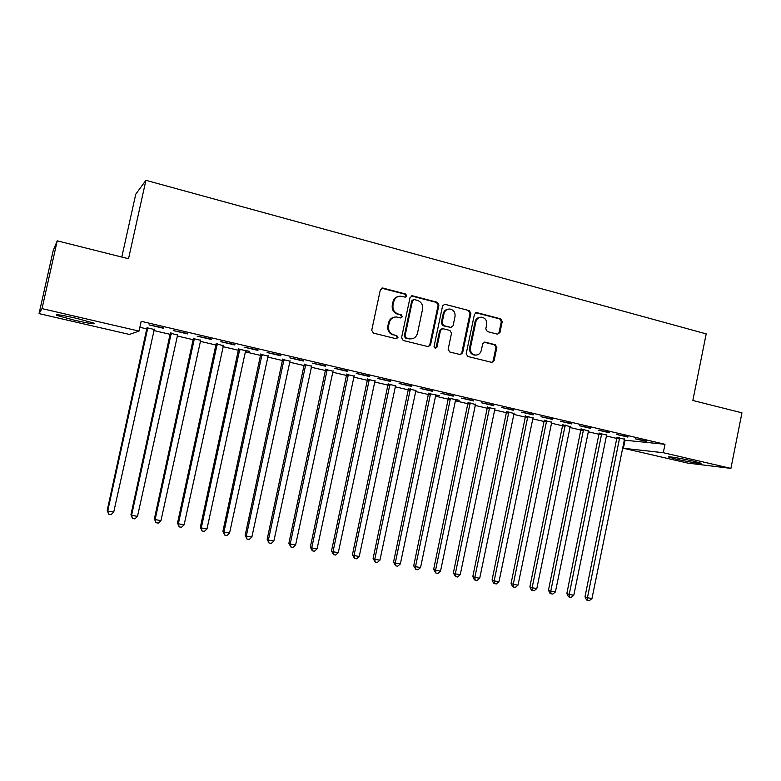 <?xml version="1.0" encoding="UTF-8"?>
<svg xmlns="http://www.w3.org/2000/svg" width="781" height="781" viewBox="0 0 781 781"><rect width="100%" height="100%" fill="white"/><g stroke="black" fill="none" stroke-linecap="round" stroke-linejoin="round"><path stroke-width="1.17" d="M406.764 295.95L405.612 294.007L382.973 288.082L380.347 289.771L371.727 330.324L373.406 333.106L396.152 338.739L397.968 337.538L396.807 335.596L393.888 334.873C389.846 333.409 388.079 330.451 388.587 325.989L389.299 322.621C390.383 318.882 392.775 317.008 396.484 316.988L400.799 317.955L402.371 316.725L401.219 314.782L398.3 314.04C394.259 312.556 392.501 309.588 393.009 305.127L393.722 301.769C394.756 298.117 397.08 296.253 400.692 296.165L405.241 297.17L406.764 295.95M405.202 297.17L406.003 296.106L404.851 294.164L381.606 288.189M396.26 338.759L397.217 337.617L396.065 335.684L393.888 334.873M400.741 317.955L401.61 316.842L400.458 314.909L398.3 314.04M675.995 459.091L668.809 457.11C665.842 455.85 682.496 458.564 693.665 461.19L700.742 463.143C703.554 464.392 686.899 461.639 675.995 459.091M74.38 320.21L56.71 315.339C54.787 313.982 61.455 314.997 76.704 318.375L94.189 323.207C95.965 324.525 89.356 323.529 74.38 320.21M497.497 334.17L499.947 332.511L502.232 321.547L500.68 318.853L476.927 312.644L474.438 314.304L466.198 353.754L467.78 356.458L491.874 362.404L494.09 360.676L496.853 347.408L495.3 344.724L484.855 342.107L482.678 343.825L481.301 350.435C480.393 353.578 478.411 355.121 475.356 355.062C471.714 354.183 470.084 351.733 470.455 347.721L475.873 321.772C476.732 318.746 478.626 317.213 481.555 317.174C485.343 317.965 487.051 320.435 486.69 324.564L485.792 328.879L487.354 331.574L497.497 334.17M624.078 440.133L664.992 444.291L141.185 321.303L139.018 331.105L129.363 334.424L39.05 313.62L42.018 308.612L139.018 331.105M664.992 444.291L663.294 452.716L730.909 468.395L687.846 463.113L623.394 448.265L663.294 452.716M39.05 313.62L53.186 250.662L57.228 240.831L128.533 258.745L145.92 180.323L706.2 333.877L692.845 400.487L741.95 412.827L730.909 468.395M57.228 240.831L42.018 308.612M438.932 305.049L437.321 302.296L412.632 295.843L410.054 297.522L401.561 337.724L403.201 340.477L428.271 346.666L430.546 344.909L438.932 305.049L438.121 305.186L436.511 302.432L411.333 295.931M445.092 304.326L469.303 310.653L470.884 313.376L462.625 352.875L460.38 354.613L449.758 351.997L448.157 349.283L451.535 333.184L449.934 330.461L442.7 328.645L440.494 330.383L436.96 347.203L435.368 348.424L434.051 346.481L442.563 305.996L444.701 304.258L469.303 310.653M145.92 180.323L135.767 194.176L121.807 257.056M627.895 437.096L616.824 434.5L627.973 436.725M606.505 435.027L599.212 433.328M590.69 428.378L579.356 425.723L590.768 428.008M570.11 426.533L562.837 424.835M552.597 419.446L540.989 416.732L552.675 419.075M532.876 417.845L525.623 416.146M513.576 410.308L501.685 407.516L513.654 409.927M494.763 408.951L487.529 407.262M473.589 400.936L461.405 398.085L473.676 400.555M450.481 398.242L415.531 566.655L420.559 567.562L455.46 400.555L455.762 399.804L459.14 400.262L448.528 398.154M432.615 391.34L420.119 388.411L432.694 390.949M415.775 390.51L408.58 388.831M390.607 381.489L377.799 378.492L390.685 381.099M374.831 380.952L367.666 379.283M347.525 371.395L334.385 368.32L347.604 371.004M332.872 371.16L325.736 369.501M303.321 361.037L289.839 357.883L303.409 360.637M289.858 361.125L282.761 359.475M257.964 350.415L244.131 347.174L258.052 350.005M239.816 349.048L201.293 527.927L206.985 528.952L245.439 351.596L245.79 350.796L249.598 351.333L238.703 349.185M211.407 339.501L197.193 336.172L211.495 339.091M200.522 340.282L193.512 338.642M163.59 328.303L148.995 324.876L163.678 327.883M154.111 329.445L147.14 327.815M139.867 327.278L147.209 328.996M153.711 330.509L170.541 334.434M177.072 335.957L193.571 339.794M200.141 341.326L216.308 345.095M222.907 346.637L238.761 350.327M245.38 351.87L260.932 355.492M267.58 357.044L282.82 360.597M289.497 362.15L304.444 365.635M311.141 367.197L325.794 370.614M332.511 372.176L346.881 375.524M353.627 377.096L367.714 380.386M374.48 381.958L388.294 385.179M395.079 386.761L408.629 389.914M415.433 391.506L428.72 394.6M435.534 396.192L448.567 399.228M455.401 400.819L468.19 403.797M475.033 405.398L487.569 408.317M494.432 409.918L506.732 412.778M513.605 414.389L525.662 417.191M532.554 418.801L544.377 421.555M551.288 423.165L562.876 425.87M569.798 427.48L581.171 430.136M588.103 431.747L599.252 434.343M606.193 435.964L617.127 438.512M177.463 334.893L170.473 333.262M187.655 333.936L173.255 330.568L187.752 333.526M223.288 345.592L216.249 343.943M234.837 344.997L220.818 341.707L234.925 344.587M267.951 356.009L260.874 354.359M280.789 355.765L267.131 352.563L280.877 355.355M311.502 366.182L304.385 364.512M325.57 366.25L312.254 363.136L325.648 365.85M353.978 376.091L346.832 374.421M369.198 376.481L356.224 373.435L369.286 376.081M395.43 385.765L388.245 384.086M411.743 386.449L399.091 383.481L411.821 386.058M430.556 393.585L395.274 562.994L400.36 563.911L435.593 395.928L435.905 395.166L439.322 395.635L428.671 393.526M453.234 396.162L440.894 393.273L453.312 395.782M475.365 404.421L468.141 402.732M493.709 405.651L481.672 402.83L493.787 405.271M513.937 413.422L506.684 411.733M533.198 414.906L521.454 412.153L533.277 414.526M551.601 422.209L544.337 420.52M571.76 423.937L560.289 421.252L571.829 423.566M588.415 430.8L581.132 429.101M609.405 432.762L598.207 430.136L609.473 432.391M624.39 439.195L617.097 437.497M646.17 441.372L635.226 438.815L646.248 441.011M625.005 440.347L623.394 448.265M398.661 296.38C395.684 296.975 393.79 298.82 392.98 301.915L393.722 301.769M397.549 314.167C393.517 312.683 391.759 309.715 392.267 305.273L392.98 301.915M394.61 317.115C391.447 317.613 389.436 319.488 388.567 322.729L389.299 322.621M393.146 334.961C389.114 333.497 387.347 330.548 387.854 326.097L388.567 322.729M428.232 346.657L429.745 344.977L438.121 305.186M414.291 299.562L412.485 300.744L405.036 335.996L406.188 337.929L410.201 338.856C413.959 338.905 416.39 337.031 417.493 333.233L422.56 309.217C423.058 304.805 421.32 301.847 417.347 300.353L414.291 299.562M413.334 299.65L411.714 300.88L412.485 300.744M411.079 338.876L405.427 338.007L404.285 336.074L411.714 300.88M460.273 354.594L461.776 352.924L470.016 313.493L468.444 310.779M441.929 328.733L439.674 330.48L436.149 347.262L436.96 347.203M435.202 348.394L436.149 347.262M455.03 316.5C455.391 312.302 453.634 309.803 449.749 309.012C446.781 309.061 444.867 310.604 444.008 313.65L442.066 322.875L443.676 325.609L450.92 327.424L453.107 325.697L455.03 316.5M448.206 309.149C445.59 309.51 443.911 311.043 443.188 313.767L444.008 313.65M450.832 327.434L442.856 325.706L441.245 322.973L443.188 313.767M480.12 317.281C477.464 317.564 475.756 319.097 475.004 321.879L475.873 321.772M475.727 355.091L474.487 355.101C470.855 354.223 469.215 351.782 469.596 347.779L475.004 321.879M491.698 362.374L493.192 360.715L495.945 347.467L494.402 344.782L484.093 342.185M497.673 334.209L499.039 332.599L501.314 321.655L499.772 318.96L475.746 312.712M147.072 327.395L107.212 510.383L107.729 511.008L113.723 512.092L154.355 329.094M147.843 327.581L107.729 511.008L108.696 514.191L107.212 510.383M113.723 512.092L111.097 514.62L108.696 514.191M170.404 332.843L130.954 514.669L131.579 515.323L137.495 516.387L177.707 334.551M171.283 333.048L131.579 515.323L132.497 518.467L130.954 514.669M137.495 516.387L134.859 518.896L132.497 518.467M193.444 338.222L154.384 518.916L155.116 519.58L160.954 520.634L200.756 339.93M194.42 338.446L155.116 519.58L155.995 522.694L154.384 518.916M160.954 520.634L158.328 523.114L155.995 522.694M216.181 343.533L177.521 523.094L178.361 523.778L184.121 524.822L223.522 345.241M217.264 343.786L178.361 523.778L179.181 526.872L177.521 523.094M184.121 524.822L181.485 527.282L179.181 526.872M238.635 348.775L200.356 527.234L201.293 527.927L202.074 530.992L200.356 527.234M206.985 528.952L204.349 531.402L202.074 530.992M260.805 353.949L222.907 531.314L223.942 532.017L229.565 533.033L268.176 355.677M262.074 354.252L223.942 532.017L224.684 535.063L222.907 531.314M229.565 533.033L226.929 535.463L224.684 535.063M282.702 359.065L245.175 535.336L246.308 536.059L251.853 537.064L290.083 360.793M284.059 359.377L246.308 536.059L247.001 539.075L245.175 535.336M251.853 537.064L249.217 539.476L247.001 539.075M304.317 364.112L267.161 539.32L268.391 540.052L273.867 541.048L311.726 365.84M305.771 364.454L268.391 540.052L269.035 543.039L267.161 539.32M273.867 541.048L271.232 543.43L269.035 543.039M325.677 369.101L288.882 543.244L290.2 543.996L295.608 544.972L333.096 370.829M327.219 369.462L290.2 543.996L290.805 546.954L288.882 543.244M295.608 544.972L292.963 547.344L290.805 546.954M346.764 374.021L310.33 547.12L311.736 547.891L317.076 548.858L354.193 375.759M348.394 374.402L311.736 547.891L312.302 550.82L310.33 547.12M317.076 548.858L314.431 551.21L312.302 550.82M367.607 378.892L331.515 550.956L333.009 551.737L338.28 552.684L375.046 380.63M369.315 379.283L333.009 551.737L333.526 554.647L331.515 550.956M338.28 552.684L335.635 555.027L333.526 554.647M388.186 383.696L352.436 554.744L354.018 555.535L359.231 556.472L395.635 385.433M389.973 384.115L354.018 555.535L354.506 558.415L352.436 554.744M359.231 556.472L356.585 558.796L354.506 558.415M408.522 388.44L373.113 558.483L374.773 559.284L379.917 560.211L415.99 390.188M410.386 388.879L374.773 559.284L375.222 562.144L373.113 558.483M379.917 560.211L377.272 562.515L375.222 562.144M428.613 393.136L393.536 562.174L395.274 562.994L395.684 565.825L393.536 562.174M400.36 563.911L397.714 566.196L395.684 565.825M448.47 397.773L413.705 565.825L415.531 566.655L415.902 569.466L413.705 565.825M420.559 567.562L417.913 569.827L415.902 569.466M468.083 402.352L433.65 569.437L435.544 570.267L440.513 571.165L475.57 404.099M470.172 402.84L435.544 570.267L435.886 573.059L433.65 569.437M440.513 571.165L437.868 573.42L435.886 573.059M487.471 406.872L453.351 573L455.323 573.84L460.224 574.728L494.969 408.629M489.628 407.379L455.323 573.84L455.626 576.612L453.351 573M460.224 574.728L457.588 576.964L455.626 576.612M506.625 411.353L472.817 576.524L474.868 577.374L479.71 578.252L514.132 413.1M508.861 411.87L474.868 577.374L475.141 580.127L474.321 579.775L472.817 576.524M479.71 578.252L477.074 580.478L475.141 580.127M525.564 415.775L492.069 580L494.178 580.869L498.971 581.738L533.081 417.523M527.868 416.312L494.178 580.869L494.412 583.592L493.572 583.241L492.069 580M498.971 581.738L496.335 583.944L494.412 583.592M544.289 420.139L511.086 583.446L513.263 584.315L517.998 585.174L551.806 421.896M546.651 420.695L513.263 584.315L513.468 587.019L512.6 586.668L511.086 583.446M517.998 585.174L515.362 587.361L513.468 587.019M562.789 424.464L529.879 586.843L532.134 587.732L536.811 588.571L570.306 426.221M565.219 425.03L532.134 587.732L532.31 590.416L531.402 590.055L529.879 586.843M536.811 588.571L534.175 590.748L532.31 590.416M581.084 428.73L548.467 590.202L550.781 591.1L555.408 591.939L588.601 430.487M583.573 429.316L550.781 591.1L550.927 593.765L550 593.404L548.467 590.202M555.408 591.939L552.772 594.097L550.927 593.765M599.164 432.957L566.84 593.531L569.212 594.429L573.791 595.259L606.691 434.714M601.712 433.553L569.212 594.429L569.329 597.074L568.383 596.713L566.84 593.531M573.791 595.259L571.155 597.406L569.329 597.074M617.039 437.126L584.998 596.811L587.439 597.729L591.969 598.539L624.575 438.893M619.655 437.741L587.439 597.729L587.527 600.345L586.551 599.984L584.998 596.811M591.969 598.539L589.333 600.677L587.527 600.345M404.851 294.164L405.612 294.007M396.065 335.684L396.807 335.596M400.458 314.909L401.219 314.782M392.267 305.273L393.009 305.127M387.854 326.097L388.587 325.989M382.251 288.257L382.973 288.082M429.745 344.977L430.546 344.909M411.86 295.989L412.632 295.843M436.511 302.432L437.321 302.296M404.285 336.074L405.036 335.996M405.427 338.007L406.188 337.929M408.483 338.769L409.254 338.69M470.016 313.493L470.884 313.376M461.776 352.924L462.625 352.875M439.674 330.48L440.494 330.383M441.245 322.973L442.066 322.875M442.856 325.706L443.676 325.609M449.749 327.464L450.588 327.366M469.596 347.779L470.455 347.721M484.259 342.224L485.147 342.156M494.402 344.782L495.3 344.724M495.945 347.467L496.853 347.408M493.192 360.715L494.09 360.676M476.049 312.771L476.927 312.644M499.772 318.96L500.68 318.853M501.314 321.655L502.232 321.547M499.039 332.599L499.947 332.511M147.209 328.186L147.912 327.952M147.189 329.094L147.892 328.85M170.541 333.633L171.351 333.419M170.522 334.522L171.332 334.317M193.571 339.003L194.479 338.817M193.551 339.891L194.459 339.706M216.308 344.314L217.323 344.148M216.288 345.192L217.303 345.036M238.761 349.546L239.874 349.41M238.742 350.425L239.855 350.288M260.932 354.72L262.133 354.603M260.913 355.589L262.113 355.482M282.82 359.826L284.118 359.738M282.8 360.695L284.099 360.607M304.444 364.873L305.83 364.805M304.424 365.733L305.81 365.674M325.794 369.852L327.268 369.813M325.775 370.702L327.249 370.672M346.891 374.773L348.453 374.753M346.862 375.622L348.424 375.602M367.724 379.634L369.364 379.634M367.695 380.474L369.345 380.484M388.303 384.428L390.031 384.457M388.284 385.267L390.012 385.297M408.639 389.172L410.445 389.221M408.609 390.012L410.415 390.061M428.72 393.858L430.614 393.927M428.701 394.688L430.585 394.756M448.577 398.495L450.539 398.583M448.558 399.316L450.51 399.403M468.19 403.064L470.23 403.172M468.17 403.884L470.201 404.002M487.578 407.594L489.687 407.711M487.549 408.404L489.658 408.531M506.732 412.065L508.909 412.202M506.713 412.866L508.89 413.012M525.672 416.478L527.917 416.634M525.642 417.279L527.888 417.445M544.386 420.842L546.7 421.027M544.367 421.642L546.671 421.828M562.886 425.157L565.268 425.352M562.867 425.957L565.239 426.153M581.181 429.423L583.622 429.638M581.152 430.214L583.592 430.429M599.261 433.65L601.76 433.875M599.242 434.431L601.741 434.666M617.136 437.819L619.704 438.063M617.117 438.6L619.675 438.844M381.802 288.189L382.524 288.013M411.441 295.931L412.212 295.774M409.429 338.925L410.201 338.856M450.081 327.522L450.92 327.424M474.487 355.101L475.356 355.062M484.22 342.156L484.855 342.107M475.795 312.693L476.556 312.585"/></g></svg>
